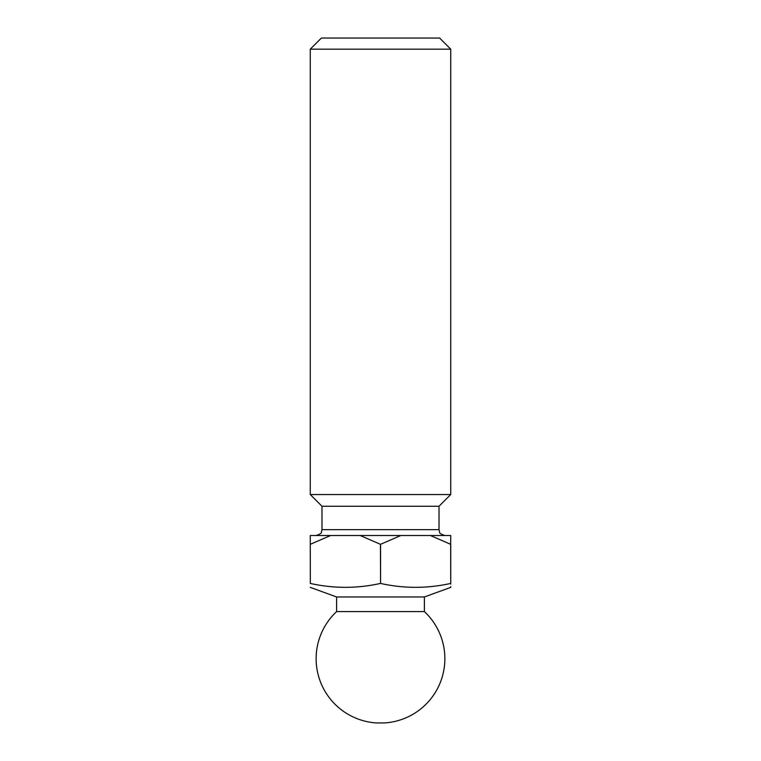 <?xml version="1.0" encoding="UTF-8"?>
<svg xmlns="http://www.w3.org/2000/svg" width="761" height="761" viewBox="0 0 761 761"><rect width="100%" height="100%" fill="white"/><g stroke="black" fill="none" stroke-linecap="round" stroke-linejoin="round"><path stroke-width="1.14" d="M439.021 506.255L439.021 529.656L321.979 529.656L321.979 506.255L439.021 506.255L450.731 494.545L450.731 49.17L310.269 49.17L321.389 38.05L439.611 38.05L450.731 49.17M321.979 506.255L310.269 494.545L450.731 494.545M424.391 611.597L336.609 611.597A64.381 64.381 0 0 0 376.619 722.95L384.381 722.95A64.381 64.381 0 0 0 424.391 611.597L424.391 596.966L450.731 587.378L450.731 586.598M336.609 611.597L336.609 596.966L424.391 596.966M310.269 544.296L310.336 583.44L310.269 535.516L430.412 535.516L450.664 544.296L450.731 583.44C450.731 588.634 450.731 588.634 450.731 583.44L450.731 584.106M450.664 583.44C427.302 588.634 403.929 588.634 380.567 583.44L380.567 544.296L400.819 535.516M360.181 535.516L380.433 544.296L380.567 583.44M430.412 535.516L450.731 535.516L450.664 544.296M310.336 544.296L330.588 535.516M450.731 583.44L450.731 544.296M380.433 583.44C357.071 588.634 333.699 588.634 310.336 583.44M310.269 583.44C310.269 588.634 310.269 588.634 310.269 583.44M321.979 529.656L321.38 532.234C321.76 533.1 320.01 534.193 316.119 535.516M336.609 596.966L310.269 587.378M439.021 529.656L439.62 532.234C439.24 533.1 440.99 534.193 444.881 535.516M310.269 494.545L310.269 49.17"/></g></svg>
